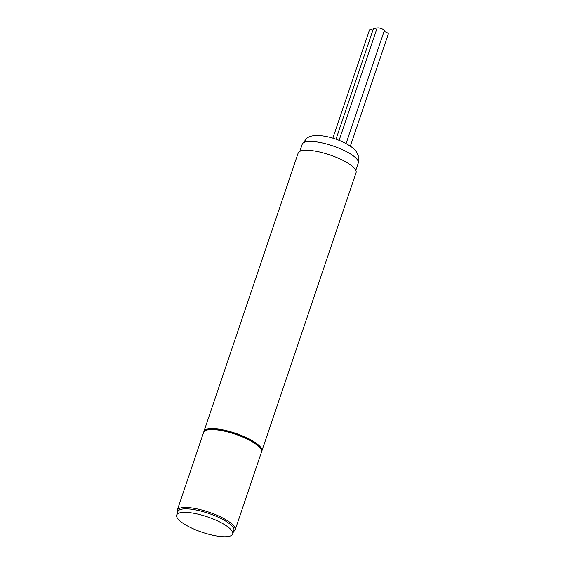 <?xml version="1.0" encoding="UTF-8"?>
<svg xmlns="http://www.w3.org/2000/svg" width="565" height="565" viewBox="0 0 565 565"><rect width="100%" height="100%" fill="white"/><g stroke="black" fill="none" stroke-linecap="round" stroke-linejoin="round"><path stroke-width="0.85" d="M384.023 31.471A3.821 1.052 18.7 0 1 386.467 32.346A3.821 1.052 18.7 0 1 388.31 33.992L350.356 146.13M339.106 140.325L377.039 28.25A3.821 1.052 18.7 0 1 382.434 29.062A3.821 1.052 18.7 0 1 384.285 30.701L346.084 143.545M210.533 534.73A29.557 8.143 18.7 0 1 176.69 515.068A29.557 8.143 18.7 0 1 198.838 514.355A29.557 8.143 18.7 0 1 232.681 534.024A29.557 8.143 18.7 0 1 210.533 534.73M176.69 515.068L177.869 511.586A29.557 8.143 18.7 0 1 200.017 510.873A29.557 8.143 18.7 0 1 233.917 530.337A29.557 8.143 18.7 0 1 233.854 530.542L232.681 534.024M203.803 431.943A30.574 8.426 18.7 0 1 203.916 431.462L298.143 153.08A30.574 8.426 18.7 0 1 341.302 159.556A30.574 8.426 18.7 0 1 356.063 172.685L261.835 451.068A30.574 8.426 18.7 0 1 261.63 451.513M203.916 431.462A30.574 8.426 18.7 0 1 247.075 437.939A30.574 8.426 18.7 0 1 261.835 451.068M206.246 430.255A29.557 8.143 18.7 0 1 234.524 433.228A29.557 8.143 18.7 0 1 260.373 448.01A29.557 8.143 18.7 0 1 260.712 448.695M177.375 513.041L177.219 510.336L203.598 432.387A30.574 8.426 18.7 0 1 234.892 434.082A30.574 8.426 18.7 0 1 261.581 451.788A30.574 8.426 18.7 0 1 261.517 451.993L235.139 529.942A30.574 8.426 18.7 0 0 235.195 529.73A30.574 8.426 18.7 0 0 208.506 512.031A30.574 8.426 18.7 0 0 177.219 510.336A30.574 8.426 18.7 0 0 177.156 510.541M332.87 138.135L369.468 30.023A3.821 1.052 18.7 0 1 372.928 30.093M336.013 139.167L373.253 29.14A3.821 1.052 18.7 0 1 376.721 29.21M302.247 144.124L306.929 138.051L308.582 137.097C309.302 136.751 311.103 135.727 316.16 135.416C324.826 135.494 333.986 137.789 343.654 142.309C350.752 146.003 354.982 149.16 356.36 151.787L358.21 155.41L358.238 163.08A29.557 8.143 -161.3 0 0 343.972 150.389A29.557 8.143 -161.3 0 0 302.247 144.124L299.796 151.364M358.238 163.08L355.788 170.312M233.366 531.997L235.139 529.942"/></g></svg>

